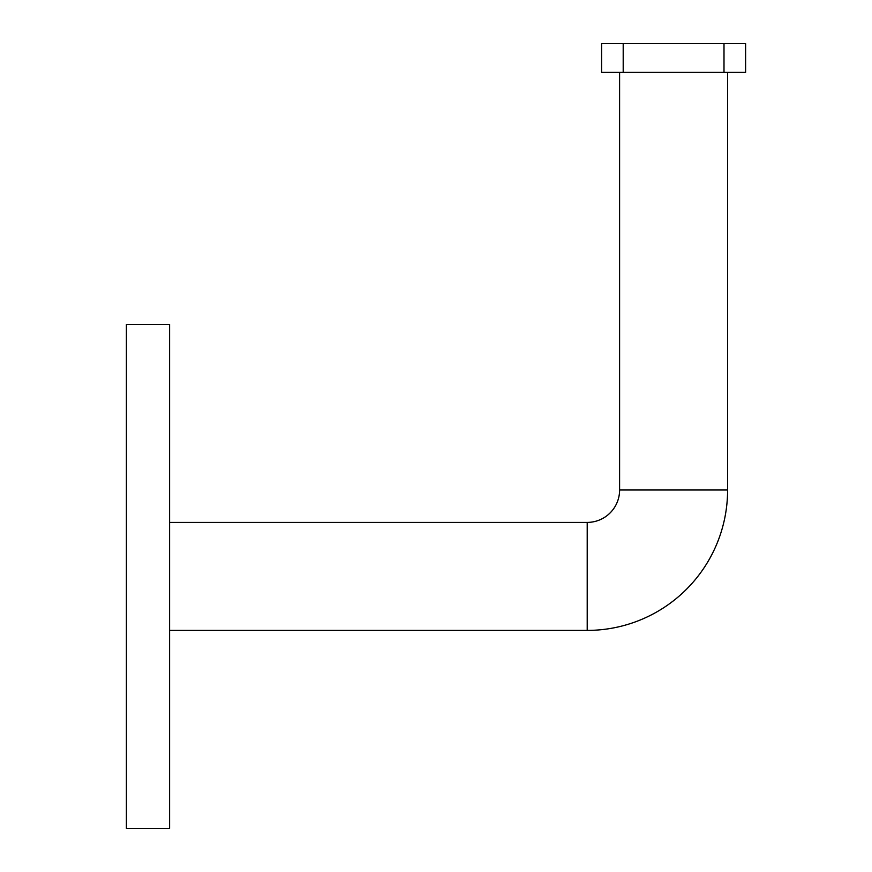 <?xml version="1.0" encoding="UTF-8"?>
<svg xmlns="http://www.w3.org/2000/svg" width="872" height="872" viewBox="0 0 872 872"><rect width="100%" height="100%" fill="white"/><g stroke="black" fill="none" stroke-linecap="round" stroke-linejoin="round"><path stroke-width="1.31" d="M169.604 324.395L169.604 828.4L126.396 828.4L126.396 324.395L169.604 324.395M169.604 630.402L587.205 630.402A140.403 140.403 0 0 0 727.597 489.999L619.6 489.999L619.6 72.398M587.205 630.402L587.205 522.404A32.395 32.395 0 0 0 619.6 489.999M601.604 43.6L745.604 43.6L745.604 72.398L601.604 72.398L601.604 43.6M623.197 43.6L623.197 72.398M724 43.6L724 72.398M727.597 489.999L727.597 72.398M169.604 522.404L587.205 522.404"/></g></svg>
